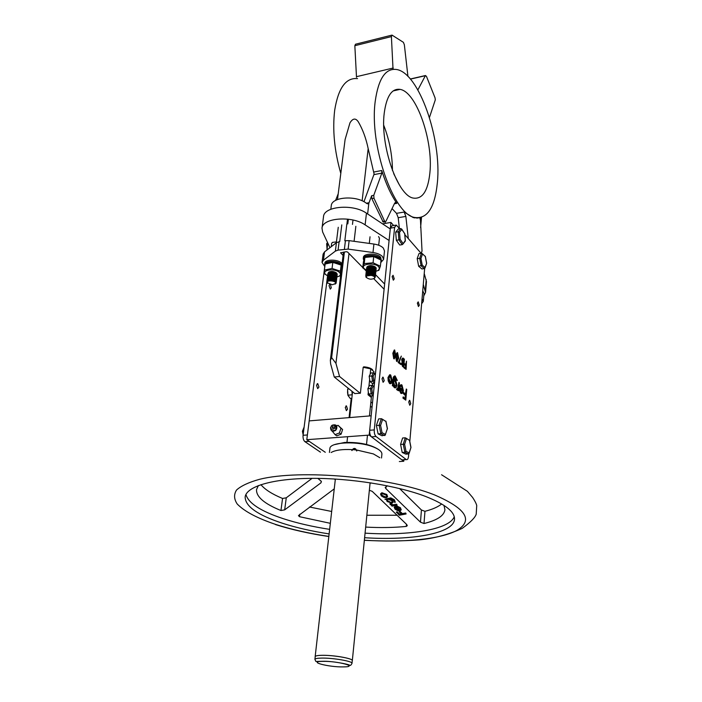<?xml version="1.0" encoding="UTF-8"?>
<svg xmlns="http://www.w3.org/2000/svg" width="702" height="702" viewBox="0 0 702 702"><rect width="100%" height="100%" fill="white"/><g stroke="black" fill="none" stroke-linecap="round" stroke-linejoin="round"><path stroke-width="1.05" d="M419.278 217.866L413.346 217.646L404.168 212.039L405.861 216.418L408.292 238.583M415.417 217.655L414.847 217.971M363.952 201.728L374.113 174.043L368.173 148.605C366.058 138.399 362.758 129.449 358.274 121.771C355.607 117.875 352.834 118.226 349.965 122.841L345.103 139.479L337.486 199.535M383.564 222.025L385.907 221.358L394.656 203.194L395.805 202.466L396.832 203.343C391.005 194.849 385.977 183.906 381.739 170.516L381.844 173.122L373.771 195.314L373.982 198.271L385.591 223.324M399.377 228.352L398.209 217.708L396.507 213.347L392.049 208.599M375.245 101.158C369.12 145.323 393.611 214.443 414.549 217.445C427.264 219.331 434.871 207.704 437.381 182.564C441.874 139.321 419.12 72.771 396.507 69.489C385.538 68.068 378.448 78.624 375.245 101.158M357.546 78.624C345.919 77.431 338.303 87.952 334.696 110.179C332.362 129.791 334.398 150.869 340.795 173.412M392.462 170.577C392.33 155.028 389.426 139.944 383.74 125.316M429.896 172.753C433.336 140.848 416.435 91.743 400.026 89.373C391.813 88.285 386.556 96.148 384.257 112.969C379.94 145.375 397.78 195.867 413.285 198.078C422.437 199.429 427.974 190.988 429.896 172.753M420.7 252.825L421.428 252.799L422.025 250.974L420.34 217.699M429.457 117.453L435.31 99.824L435.029 97.78L426.412 76.255L425.359 75.702L417.874 89.909M407.941 76.395L404.352 44.779L403.404 42.339L392.058 35.126L391.4 36.592L393.041 69.34M373.771 195.314L371.665 195.7L368.831 203.282L367.629 213.961M330.817 209.275L331.274 205.747C331.493 196.876 356.239 195.033 366.4 203.282L367.55 203.852L368.831 203.282M391.725 35.17L355.475 44.235L354.843 45.709L356.502 77.308M338.206 193.796L335.582 200.421M371.665 195.7L371.867 198.648L383.195 222.095M393.647 225.517L390.935 222.429L389.092 240.488L365.128 224.877C351.755 215.417 322.227 217.874 321.999 228.238L322.639 232.011L329.949 247.701M390.268 228.957L366.453 213.18C353.167 203.615 323.78 206.177 323.517 216.681L321.999 228.238M423.771 295.911L425.552 292.436L426.465 281.599L424.227 273.499M425.552 292.436L423.288 284.45M390.935 222.429L382.529 223.833M331.634 357.616L330.344 360.477L330.651 363.934L334.266 377.018L339.549 376.483L335.942 363.373L331.634 357.616L344.41 251.983M347.806 223.903L348.376 219.217M393.673 173.605L393.945 174.078M393.699 173.666L399.341 184.863M372.446 403.229L370.893 401.965M360.135 393.225L339.549 376.483M372.016 407.432L370.463 406.177M354.975 393.699L334.266 377.018M399.71 228.738L396.244 225.088L394.603 227.439L374.271 429.914C374.113 432.967 374.71 435.161 376.053 436.504L406.107 459.45L402.86 459.828M401.693 459.722L371.463 436.837C370.121 435.494 369.524 433.301 369.682 430.256L390.347 228.141L392.006 225.79L395.498 225.21M410.767 403.703L409.74 400.359L408.704 401.913L409.731 405.256L410.767 403.703M394.261 278.87L393.067 275.298L392.128 276.623L393.322 280.203L394.261 278.87M419.313 305.23L418.216 301.851L417.357 303.176L418.445 306.555L419.313 305.23M384.24 380.73L383.116 377.193L381.985 378.764L383.108 382.3L384.24 380.73M389.654 374.771L387.969 377.553L388.206 380.861L389.496 383.424L390.558 383.713M394.419 379.141L393.901 379.22M393.26 385.942L394.252 387.557L395.287 387.811M394.524 375.939L393.313 377.088L392.348 385.749L393.243 386.1L393.383 384.705L395.129 387.758C396.095 387.969 396.709 387.074 396.963 385.065L395.463 379.422L393.857 379.65L395.173 377.009L397.323 380.458L395.147 375.956L393.761 377.044L392.795 385.705L393.243 386.1M394.621 377.018L396.437 380.107L397.323 380.458M398.92 382.476L397.902 387.829L396.928 389.162L397.481 389.882L398.297 389.233L398.639 390.795L399.368 382.871L398.92 382.476L398.35 387.785L397.464 388.873M397.806 389.856L398.639 390.795M397.253 388.531L396.49 389.206L397.367 389.891M401.053 385.837L401.948 386.056L402.992 390.101L399.78 387.285L399.482 390.417L400.789 393.243L401.781 393.506M401.509 386.091L402.562 389.733M400.939 384.731L399.684 385.793L400.043 386.591L401.948 386.056M405.44 393.892L406.309 389.013L405.844 394.243L403.474 392.593L403.378 393.699L405.308 395.384L405.045 398.306M405.308 395.384L405.747 395.34L405.449 398.657L403.08 397.025L402.983 398.131L405.791 400.14L406.739 389.399L406.309 389.013M394.252 350.026L392.83 353.238L393.725 358.669L394.427 358.801M395.638 356.941L396.604 361.302L397.288 361.433M397.121 352.702L395.893 354.536M401.316 356.107L398.192 362.539L400.895 364.575L400.974 363.75L399.262 362.188L401.316 356.107L398.631 362.495L400.895 364.575M402.623 358.099L401.641 359.521L402.158 362.206L401.579 363.504L402.553 366.541L403.703 367.146L404.422 359.222L403.062 358.055L402.079 359.477L402.588 362.153L402.018 363.46L403.703 367.146M405.756 364.636L406.502 361.161L406.151 365.005L404.721 363.68L404.212 364.54L405.651 365.865L405.466 367.892M405.651 365.865L405.861 368.252L403.992 366.979L403.913 367.795L406.116 369.366L406.502 361.161M421.095 253.282L404.835 234.617M406.107 459.45L406.37 459.608C407.511 459.915 408.239 458.836 408.538 456.361L408.757 453.887M424.657 268.497L409.81 441.523M404.212 364.54L406.081 365.821M404.721 363.68L404.65 364.487M403.913 367.795L406.116 369.366M404.422 366.935L404.352 367.751M401.579 363.504L402.018 363.46M402.553 366.541L402.992 366.497M401.641 359.521L402.079 359.477M403.009 365.628L402.343 363.75L402.966 362.925L403.685 363.487L403.448 366.032L403.009 365.628M403.536 362.478L402.404 359.784L403.053 358.933L404.027 359.731L403.536 362.478M402.676 359.003L404.027 359.731M403.589 359.775L403.36 362.302M403.123 359.345L403.562 359.301M402.597 363.004L403.685 363.487M403.246 363.531L403.053 365.672M403.027 363.329L403.466 363.285M398.192 362.539L398.631 362.495M398.675 358.187L397.525 352.658L396.147 355.853L397.034 361.258L398.675 358.187M397.104 360.424L396.49 356.168L397.525 353.536L398.341 357.88L397.104 360.424M397.165 353.615L397.902 357.923L397.227 360.503M397.902 357.923L398.341 357.88M395.814 355.545L394.664 349.982L393.278 353.185L394.164 358.617L395.814 355.545M392.83 353.238L393.278 353.185M393.725 358.669L394.164 358.617M394.234 357.783L393.611 353.501L394.664 350.868L395.48 355.238L394.234 357.783M394.296 350.947L395.042 355.282L394.366 357.871M395.042 355.282L395.48 355.238M394.445 351.035L394.884 350.991M403.378 393.699L405.747 395.34M403.913 392.55L403.817 393.655M402.983 398.131L405.791 400.14M403.518 396.981L403.422 398.095M399.482 390.417L401.641 393.462L402.764 392.945L403.413 390.672L401.983 385.038L401.518 384.731L400.131 385.749L400.482 386.548M400.789 393.243L401.228 393.199M399.684 385.793L400.131 385.749M399.78 387.285L399.921 390.373M402.86 391.032L402.29 392.269L401.298 392.207L400.131 388.645L402.86 391.032L402.29 392.269M400.158 389.092L402.421 391.067M397.902 387.829L398.35 387.785M396.49 389.206L396.928 389.162M396.849 389.812L397.288 389.777M397.753 390.444L398.192 390.409M395.208 377.36L395.647 377.325M396.437 380.107L396.876 380.063M393.313 377.088L393.761 377.044M392.348 385.749L392.795 385.705M394.252 387.557L394.691 387.513M393.62 382.151L394.945 380.115L395.349 380.379L396.516 384.635L395.112 386.697L393.62 382.151M394.436 380.133L395.349 380.379M394.91 380.414L396.077 384.678L395.208 386.732M396.077 384.678L396.516 384.635M387.969 377.553L388.417 377.509L388.654 380.817L390.382 383.661L391.488 383.283L392.269 380.888L390.742 375.087L390.224 374.771L388.417 377.509M388.206 380.861L388.654 380.817M389.496 383.424L389.943 383.38M388.873 377.904L390.645 376.07L391.813 380.484L390.391 382.608L388.873 377.904M389.733 375.868L390.645 376.07M390.207 376.114L391.365 380.528L390.444 382.625M391.365 380.528L391.813 380.484M320.454 452.167L304.914 441.663C303.475 440.373 302.86 438.25 303.071 435.293L324.78 266.549M327.799 243.094L326.904 250.052M347.516 409.134L346.446 405.888L345.287 407.414L346.367 410.661L347.516 409.134M329.677 284.371L329.027 285.653L330.282 289.11L331.318 287.802L330.44 284.564M318.945 387.065L317.769 383.652L316.505 385.187L317.681 388.618L318.945 387.065M340.742 274.815L340.391 271.191L332.055 268.454L324.359 270.094L324.921 274.14L327.588 275.825L327.369 277.606M327.369 277.623L327.483 278.861L327.255 277.966L328.185 276.816L327.58 275.447L328.518 274.289L329.159 274.807M327.255 278.466L327.167 279.185M336.477 280.001L336.627 279.598C335.688 277.483 333.073 276.737 328.808 277.36L327.15 278.826L327.062 280.028M327.062 280.037L307.388 434.968L303.071 435.293M399.341 461.539L403.738 461.267L369.191 435.108L306.792 439.689L325.289 452.29L309.231 441.347L304.914 441.663M351.193 398.578L349.078 417.62M421.639 303.747L423.297 301.43L422.051 298.868M423.297 301.43L423.982 293.427L422.744 290.839M380.756 262.574L383.617 259.371L382.432 256.493C380.431 254.501 377.281 253.168 372.99 252.518L348.122 249.105L338.074 250.114L335.372 251.123L323.447 260.196L322.025 262.373L324.815 266.567M383.617 259.371L384.494 250.965L383.318 248.06C381.318 246.042 378.185 244.708 373.912 244.05L349.14 240.637L344.822 240.751L346.849 224.026M384.108 289.224L373.789 278.729M370.024 274.894L369.506 274.368M369.489 274.35L368.787 273.631M368.761 273.604L367.558 272.385M366.251 271.051L363.452 268.199M362.794 267.532L347.543 252.009L346.244 251.693L340.628 252.825L343.094 255.449M341.786 224.886L339.724 241.576L336.425 242.699L324.526 251.886L323.104 254.089L322.025 262.373M384.635 284.047L375.509 274.666M375.307 274.464L375.552 273.885M374.71 273.85L373.35 272.455M373.341 272.437L372.578 271.665M327.035 282.178L326.834 281.335L328.492 279.879L326.825 281.353L327.035 282.195M336.425 241.927L332.467 242.374L331.651 243.383L331.23 246.709M330.379 275.395L334.819 275.956L330.317 275.368M329.326 274.894L330.326 275.386L329.335 274.772M329.177 274.807L328.518 274.298L329.238 273.982L327.58 275.465L327.799 276.342M328.51 274.307L328.685 274.991M330.563 275.474L334.564 276M330.44 276.307L329.098 275.658M329.08 275.64L327.79 273.771L329.449 272.297C332.458 271.656 334.924 272.078 336.837 273.561L337.25 274.561C336.311 272.437 333.704 271.683 329.449 272.315L327.816 274.21L330.238 276.228L328.694 275M334.582 277.632L330.212 277.079L334.591 277.632L335.574 278.308M330.08 277.027L327.711 275.044L329.343 273.139C332.362 272.499 334.828 272.92 336.741 274.403L337.144 275.386C336.205 273.271 333.599 272.525 329.335 273.157L327.685 274.622L328.29 275.974M327.588 278.01L327.369 277.123L328.299 275.974L330.151 277.071L334.617 277.641M334.468 278.466L330.124 277.922L334.477 278.475M328.878 277.343L330.054 277.913L328.211 276.816L330.309 275.403M327.799 276.351L328.861 277.334M329.124 276.439L328.308 275.983L328.483 276.667L330.072 277.913L335.468 279.15M334.345 279.308L330.001 278.764M328.782 278.185L329.966 278.755L328.106 277.659L327.474 276.29L329.133 274.824C332.16 274.184 334.635 274.605 336.539 276.088L336.942 277.062C335.995 274.956 333.389 274.21 329.124 274.833L327.465 276.307L327.694 277.176M327.694 277.185L328.088 277.659L330.186 276.246M328.097 277.667L328.764 278.167M328.676 279.027L334.24 280.151L329.94 279.607M328.685 279.01L328.001 278.501L328.659 279.01M330.072 277.097L328.01 278.483L327.597 278.018M329.019 275.833L327.36 277.141L327.983 278.501L328.703 278.194L327.044 279.668L327.957 278.51M329.966 279.633L334.108 280.177M328.729 279.826L329.782 280.44M328.633 280.668L327.492 278.861L328.176 279.212M328.852 277.132L328.203 276.825L328.913 276.509L327.281 278.404M328.51 280.712L327.185 279.247L328.492 280.721M327.176 279.247L328.808 277.351C331.862 276.711 334.336 277.132 336.24 278.624L336.627 279.598M327.737 281.072L327.044 279.65L327.641 280.993M327.255 281.511L326.939 280.493L328.597 279.036L326.939 280.51L327.255 281.52M329.238 273.982C332.265 273.341 334.731 273.762 336.644 275.245L337.048 276.219C336.1 274.113 333.494 273.368 329.229 273.999M329.019 275.667C332.064 275.026 334.529 275.447 336.442 276.93L336.837 277.904C335.889 275.798 333.283 275.052 329.019 275.675M328.913 276.509C331.958 275.868 334.433 276.29 336.337 277.781L336.732 278.738C335.793 276.641 333.178 275.895 328.913 276.518M328.703 278.194C331.756 277.553 334.24 277.983 336.144 279.466L336.53 280.44C335.582 278.325 332.967 277.588 328.703 278.203M328.597 279.036C331.66 278.396 334.134 278.826 336.039 280.317L336.425 281.265C335.477 279.177 332.862 278.431 328.597 279.054M328.492 279.879C331.555 279.247 334.038 279.668 335.942 281.169L336.319 282.116C335.372 280.019 332.757 279.273 328.483 279.896M329.896 280.431L334.003 280.932M327.676 281.116L329.721 279.633M329.975 279.589L334.117 280.089M334.319 280.186L335.266 280.844M327.983 280.932L328.58 279.212L329.835 278.782M330.098 278.738L334.213 279.238M334.415 279.335L335.372 279.993M327.904 279.326L329.958 277.939M330.212 277.895L334.301 278.396M335.223 280.616L330.861 280.809M328.167 279.194L328.282 278.369M330.335 277.053L334.398 277.544M335.337 279.773L334.275 280.151M329.887 279.598L328.834 278.975M328.273 278.352L328.387 277.527M330.458 276.211L334.485 276.702M329.984 278.755L328.747 277.966M328.378 277.509L328.22 276.816L328.913 276.676M330.572 275.359L334.582 275.851M334.793 275.947L335.775 276.614M335.977 277.983L334.503 278.466M328.325 275.956L330.423 274.561M334.468 274.956L330.677 274.535L334.67 275.008M334.889 275.096L335.872 275.772M330.168 277.071L329.133 276.456M328.966 276.298L328.431 275.131L329.133 274.991M328.431 275.114L330.545 273.719L335.047 274.28M330.817 273.675L334.766 274.157M334.977 274.254L335.977 274.93M328.536 274.28L330.66 272.876L329.238 271.832M330.932 272.832L334.854 273.315M335.073 273.411L336.074 274.087M335.749 275.649L334.845 275.947M329.326 274.763L328.799 274.166M328.79 274.149L328.641 273.455M329.352 273.306L328.676 273.438L329.466 272.464L330.782 272.034M331.054 271.99L334.942 272.473M335.995 274.719L330.475 274.552M330.449 274.543L329.44 273.929L330.642 274.526M329.422 273.92L328.905 273.324M328.896 273.315L329.264 271.823M335.96 273.973L335.073 274.271M330.545 273.701L328.869 272.13L328.65 272.657M336.065 273.131L335.187 273.438M335.161 273.438L330.66 272.876M336.179 283.143L332.388 284.766L327.299 282.809L327.843 281.011C330.826 280.028 333.476 280.352 335.802 281.993L336.179 283.143L334.836 284.135M327.597 283.231L327.167 282.678M335.591 283.783L334.872 284.108M335.688 283.371C336.328 280.554 325.728 279.844 327.299 282.809M324.921 265.716L324.684 264.452C324.754 260.398 337.811 260.354 341.479 264.426L341.935 264.952M342.093 263.698L341.628 263.171C337.96 259.099 324.912 259.143 324.842 263.206L324.684 264.452M325.693 263.75C330.466 261.109 335.574 261.486 341.014 264.9L341.813 266.023M337.197 263.145L330.651 262.32M324.359 270.094L325.14 264.022L332.818 262.355L341.137 265.102L341.602 267.734M339.119 276.184L336.951 276.983L339.119 276.184C340.856 275.026 340.856 273.683 339.119 272.165C334.17 267.892 320.919 270.2 325.631 274.473L327.632 275.825M328.641 276.255L329.08 276.412M331.844 277.053L332.827 277.167M339.873 276.035L340.637 275.684M328.65 272.674L329.449 273.912M328.29 273.666L328.404 272.394C330.677 271.016 333.31 271.139 336.319 272.762L337.065 273.841M337.065 273.859L336.881 274.57M336.153 275.158L334.003 275.649M333.854 275.649L331.133 275.351M331.081 275.333L329.51 274.728M329.492 274.719L328.299 273.675M329.141 271.876L328.404 272.394M341.137 265.102L340.391 271.191M332.818 262.355L332.055 268.454M326.772 244.068L327.088 243.322L327.351 246.595M327.79 243.208L327.088 243.322L327.641 242.743M366.47 277.641L365.865 276.93L366.19 275.359L369.296 274.359L374.903 275.886L374.903 277.623L375.333 276.904C374.956 275.281 372.938 274.438 369.296 274.377L366.488 275.149L366.988 275.93L371.437 275.298L374.491 276.606L374.692 278.08L374.131 278.536M378.703 245.235L379.449 238.224L378.571 236.565M366.611 267.752L367.602 266.488L370.235 265.804L375.781 267.304L376.246 268.375C375.868 266.734 373.859 265.882 370.235 265.821L366.637 268.182M374.947 269.428L376.246 268.375M376.009 269.629L376.149 269.226C375.772 267.585 373.771 266.734 370.138 266.672L375.693 268.164L376.009 269.638M375.631 270.024L375.008 270.375M370.051 267.515L375.605 269.015L376.061 270.059L375.552 270.867L376.061 270.077C375.684 268.436 373.683 267.585 370.042 267.523L366.418 269.454L367.4 268.199L370.051 267.515M375.544 270.875L373.78 271.542M373.71 271.551L368.962 271.033L372.464 271.665L374.578 271.2M373.806 271.551L375.114 271.147M375.175 270.524L374.719 271.104L375.552 270.884M375.465 271.727L375.974 270.928C375.596 269.287 373.587 268.445 369.954 268.383L375.517 269.875L375.974 270.911L374.815 272.078L375.456 271.735M374.798 272.086L373.675 272.394M373.604 272.402L374.815 272.095M375.377 272.578L375.877 271.779C375.5 270.147 373.499 269.296 369.857 269.235L375.43 270.735L375.737 272.174M375.359 272.578L374.719 272.938L375.368 272.587M374.701 272.938L372.279 273.359L368.796 272.736L373.482 273.245M373.508 273.253L368.717 272.727M373.596 273.253L374.719 272.946M374.631 273.798L375.789 272.63C375.412 270.998 373.403 270.156 369.761 270.094L375.342 271.586L375.64 273.034L373.464 274.096M368.69 273.596L372.964 274.175M373.49 274.105L374.622 273.806M369.673 270.928L375.254 272.446L375.702 273.464C375.316 271.858 373.315 271.007 369.673 270.946L366.04 272.867L367.006 271.621L369.673 270.928M375.544 273.894L373.359 274.947L375.175 274.289M375.465 274.745L375.605 274.342C375.228 272.709 373.218 271.867 369.577 271.806L375.166 273.306L375.605 274.324L374.429 275.491L375.456 274.754M373.262 275.816L374.429 275.509M375.359 275.605L375.517 275.193C375.14 273.569 373.131 272.727 369.489 272.657L375.079 274.166L375.368 275.596M374.982 275.991L374.245 276.386M374.254 276.395L374.991 276M365.76 275.43L366.698 274.201L369.392 273.499L374.991 275.026L375.43 276.035L374.754 276.948L375.421 276.044C375.043 274.421 373.034 273.578 369.392 273.517L365.795 275.886M368.023 269.708L368.962 270.165M367.936 270.56L368.883 271.016L367.953 270.551M366.514 268.585L367.506 267.339L370.138 266.655L366.541 269.033M368.848 271.893L373.587 272.394M368.831 271.867L367.857 271.402L368.796 271.867M366.426 269.436L366.453 269.884M366.33 270.288L367.304 269.05L369.954 268.366L366.356 270.735M368.804 273.622L374.429 273.683M367.804 273.052L368.638 273.578M366.233 271.139L367.199 269.91L369.857 269.217L366.26 271.586M366.137 272.007L367.102 270.77L369.77 270.077L366.172 272.437M367.436 273.885L368.559 274.438M368.541 275.298L367.506 274.815M366.049 272.85L366.075 273.289M365.953 273.719L366.9 272.481L369.577 271.788L365.979 274.149M365.856 274.561L366.804 273.341L369.489 272.648L365.882 275M369.024 275.228L372.736 275.614M368.998 274.385L372.902 274.789M373.139 274.886L374.499 276.614M369.112 273.526L372.981 273.92M373.218 274.026L374.631 275.64M374.622 275.658L374.096 276.272M369.217 272.666L373.052 273.06M373.306 273.157L374.403 273.868L374.245 275.377M374.965 275.237L373.21 275.798M369.331 271.806L373.131 272.2M373.385 272.297L374.815 273.929M374.807 273.947L374.324 274.535L375.052 274.385M367.734 271.472L369.147 270.998M369.436 270.946L373.21 271.341M373.464 271.437L374.578 272.148L374.438 273.666M369.55 270.094L373.288 270.481M373.543 270.577L375 272.218M374.991 272.236L373.534 273.227M368.769 272.718L367.892 272.2M367.927 269.761L369.357 269.278M369.656 269.235L373.367 269.621M373.622 269.717L375.087 271.367L373.639 272.376M368.857 271.858L367.98 271.349M367.866 271.253L367.348 270.981M369.77 268.375L373.438 268.761M373.701 268.857L375.184 270.507M373.683 271.542L368.98 271.025M368.936 271.007L368.067 270.498M369.875 267.523L373.517 267.901M373.78 268.006L374.929 268.717L374.833 270.279M369.989 266.672L373.596 267.041M373.859 267.146L375.017 267.866L374.929 269.428M370.094 265.812L373.666 266.19M373.938 266.286L375.456 267.953L374.043 268.971M374.017 268.98L369.234 268.471M369.182 268.445L368.339 267.936M375.087 267.708L369.313 267.62M369.261 267.594L368.427 267.093M375.043 266.953L374.245 267.269M374.175 267.286L369.401 266.769M369.349 266.742L368.524 266.242M366.347 275.272L366.988 275.93M366.698 275.825L366.225 277.29C368.796 279.422 371.56 279.721 374.517 278.194C375.166 276.957 374.14 275.991 371.437 275.298M363.785 260.451L363.259 258.713C363.267 254.422 376.948 254.238 380.502 258.503L381.405 260.688L380.826 261.969M381.405 260.688L380.633 257.23C377.088 252.957 363.408 253.15 363.399 257.45L363.259 258.713M363.847 260.231C361.451 255.554 376.149 254.387 380.019 258.985L380.537 259.661M366.339 270.2L364.013 268.471C359.915 263.698 375.693 262.197 378.94 267.093L379.378 268.884L378.071 270.419L378.931 270.244L380.37 266.225L373.069 262.776L364.215 263.61L362.75 267.866L366.628 270.349M368.059 268.094L368.734 268.533M371.867 269.296L374.157 269.033L375.517 268.024M375.526 268.006L375.105 266.909M366.997 266.953L367.181 266.663C369.331 265.242 371.946 265.268 375.035 266.751M369.761 256.327L375.623 256.976M362.75 267.866L363.443 261.723L364.9 257.432L373.736 256.581L381.019 260.056L380.37 266.225M374.561 271.481L375.807 271.288M375.86 271.279L378.931 270.244M364.215 263.61L364.9 257.432M373.069 262.776L373.736 256.581M399.517 232.274L400.114 239.285L398.903 239.856L398.218 231.765L400.868 228.545L401.816 229.475L399.517 232.274L398.218 231.765L395.665 232.186L396.34 240.268L398.903 239.856L402.237 244.638L402.825 244.191L405.256 240.584L404.668 233.643L401.816 229.475M405.203 241.207L405.256 240.584M401.711 229.063L404.668 233.643M395.665 232.186L398.324 228.966L400.868 228.545M396.34 240.268L399.684 245.033L402.237 244.638M426.553 263.127L425.289 256.493L421.849 253.273L418.989 253.597L417.19 258.573L420.946 258.441L422.218 265.137L425.026 267.453L426.64 263.373M417.19 258.573L418.664 266.286L422.218 265.137M425.289 256.493L422.306 253.659M418.664 266.286L421.92 268.954L424.394 268.594L425.026 267.453M373.885 372.902L373.955 371.656L373.833 372.867M372.753 383.389L372.551 385.345M371.463 395.91L371.305 397.446L368.032 394.77L368.322 391.988M368.875 386.741L369.638 379.449M370.173 374.254L370.744 368.866L363.18 367.304L360.389 393.234L354.817 393.568M363.18 367.304L363.733 366.821C367.936 367.146 370.884 368.129 372.587 369.752M373.955 371.656L370.744 368.866M369.191 435.108L371.165 415.812L309.178 420.893L306.792 439.689M403.738 461.267L403.869 459.766M378.176 449.28C370.191 444.331 358.994 442.058 344.577 442.471L334.556 444.62M387.416 485.819L385.187 487.416L385.854 488.592L420.472 522.183L424.008 523.516C437.162 520.296 444.138 515.698 444.936 509.722L443.98 505.396M334.249 488.864L298.464 515.601L299.482 516.698L330.335 523.315M365.672 527.088C380.431 527.878 393.971 527.658 406.291 526.421L407.292 525.666L406.677 524.464L372.192 491.33L369.357 490.286M401.211 513.811L399.535 514.154L397.148 511.855L396.472 512.004L399.298 515.25L406.116 513.969L405.528 513.39L402.193 513.978L399.807 511.67L399.131 511.802L401.518 514.11L399.377 514.54L396.999 512.241L396.323 512.39M406.116 513.969L405.695 513.004L402.351 513.592L399.964 511.284L399.131 511.802M401.219 509.819L400.456 507.757L396.832 505.966L396.858 506.879L399.745 508.292L400.342 509.626L399.403 510.266L395.437 506.414L394.208 507.23L395.033 509.178L397.736 510.67L399.956 510.837L401.158 509.95L400.28 508.151L396.665 506.361M400.359 509.494L399.57 509.871L395.603 506.028L394.208 507.23M397.086 505.177L396.674 504.22L393.129 504.756L390.022 503.58L390.198 504.492L392.216 505.422L391.479 505.58L392.058 506.142L397.086 505.177L396.498 504.606L392.971 505.142L389.864 503.966M395.244 502L394.322 499.719L390.768 497.885L384.898 499.21L386.346 499.57L387.109 501.5L392.014 503.176L393.129 502.395L392.269 500.5L389.794 498.885L393.585 500.228L394.893 502.588L395.217 502.114L394.138 500.114L390.584 498.28L384.898 499.21M393.208 502.202L392.444 500.105L390.444 498.806M387.609 496.683L386.855 494.515L381.906 492.743L380.712 493.708M454.264 516.742C449.254 529.606 409.406 535.968 365.066 533.143M329.642 529.361C312.434 526.693 296.937 523.122 283.16 518.646C260.758 511.231 248.35 503.176 245.928 494.48M312.065 478.352L286.267 497.806L282.555 498.464C272.095 494.12 264.882 489.513 260.933 484.652M329.44 452.439L329.887 448.596C329.536 441.777 359.117 440.742 374.043 447.235C379.387 449.473 382.002 451.781 381.897 454.15L381.519 458.002M329.124 533.915C311.881 531.265 296.358 527.711 282.546 523.28C257.564 515.057 245.103 506.256 245.156 496.876C246.49 486.609 271.964 478.685 311.039 478.36C350.044 478.009 397.551 485.635 425.789 496.525C445.27 504.273 454.843 511.855 454.51 519.252C453.825 533.432 411.898 540.794 364.61 537.714M258.38 485.556L256.528 489.592C256.16 496.779 264.303 503.764 280.949 510.521L284.679 509.854L320.998 482.809L321.384 481.344L317.804 478.378M397.121 515.242L366.856 515.242M331.677 511.477L309.494 507.011M441.672 503.966C438.013 506.941 432.441 509.389 424.956 511.31L421.428 509.994L399.561 488.522M395.638 509.038L395.007 507.643L395.507 507.134L398.789 510.31L395.638 509.038L395.138 507.406M398.332 509.871L397.235 510.021M397.393 509.634L395.805 508.652M391.47 502.606L387.662 501.289L387.021 499.842L387.916 499.21L391.602 500.544L392.321 502.027L391.47 502.606L387.82 500.903L387.162 499.587M392.348 501.886L391.637 502.22M381.73 493.129L380.537 494.129L381.414 495.981L383.976 497.446L386.407 497.657L387.548 496.814L386.67 494.91L381.906 492.743M385.828 497.086L382.046 495.831L381.44 494.357L382.336 493.699L386.065 495.015L386.714 496.446L385.828 497.086L382.204 495.445L381.581 494.094M386.741 496.314L385.995 496.691M352.255 660.784L352.325 660.591C353.115 658.722 336.662 655.536 324.842 655.326C318.734 655.212 315.505 655.642 315.163 656.624L315.198 656.826M314.908 659.371L315.216 656.624C315.4 655.861 317.515 655.431 321.56 655.317C332.757 654.94 353.264 658.494 352.272 660.591L352 663.337C351.044 665.189 350.289 665.812 349.754 665.224C348.218 664.136 331.721 660.907 322.516 661.284L315.874 661.459L314.908 659.371C315.084 658.625 317.199 658.195 321.253 658.099C332.458 657.748 352.983 661.275 352 663.337M410.863 447.323L409.485 440.347L405.308 437.802L402.615 437.995L400.588 444.348L404.633 444.34L406.028 451.377L409.143 452.834L410.968 447.464M400.588 444.348L402.193 452.465L404.861 452.29L406.028 451.377M409.485 440.347L406.054 438.171M402.193 452.465L405.817 454.133L408.467 453.966L409.143 452.834M387.337 428.72L385.881 421.446L381.423 418.69L378.632 418.918L376.386 425.421L380.581 425.394L382.055 432.748L385.442 434.371L387.337 428.72L385.442 434.371M376.386 425.421L378.088 433.897L380.835 433.696L382.055 432.748M385.881 421.446L382.186 419.076M378.088 433.897L382.02 435.758L385.424 434.959M303.615 431.063L302.597 431.432M334.986 426.36L336.433 425.789M336.583 425.737L338.092 425.351L340.935 428.29L339.426 432.958L335.073 434.652L332.327 431.247M335.389 430.58L336.767 428.711M336.732 427.562L334.872 426.368M331.423 425.807C330.23 429.027 331.142 429.984 334.152 428.659C335.337 425.43 334.424 424.473 331.423 425.807M333.213 427.676L333.029 426.526L332.353 426.781L332.537 427.939L333.213 427.676M335.073 434.652L336.758 435.863L341.093 434.169L342.594 429.519L338.092 425.351M342.594 429.519L340.935 428.29M341.093 434.169L339.426 432.958M356.642 450.947L355.686 448.92L353.36 448.718L351.992 450.535M356.827 450.965C355.484 447.727 353.808 447.586 351.799 450.517M372.086 385.231L370.463 388.513L367.874 388.759L369.498 385.486L372.402 385.275L373.104 386.258L371.832 388.847L372.411 392.997L371.2 393.778L370.463 388.513L371.832 388.847M367.874 388.759L368.611 394.015L371.2 393.778L373.245 395.463M368.611 394.015L370.963 395.954L373.21 395.752M373.376 372.753L371.77 375.974L369.182 376.228L370.796 373.016L373.71 372.806L374.385 373.771L373.122 376.307L373.701 380.44L372.499 381.212L371.77 375.974L373.122 376.307M369.182 376.228L369.919 381.458L372.499 381.212L374.526 382.923M369.919 381.458L372.262 383.441L374.491 383.222M351.825 398.517L350.175 398.376L347.964 395.349L347.613 389.601L348.315 388.338M351.93 391.251L352.211 395.033M352.035 394.313L352.22 394.954M349.105 388.969L347.797 389.101M351.851 394.822L347.999 395.173M417.936 217.936L416.742 218.138M381.739 170.516L373.885 172.016M396.832 203.343L394.375 203.773M404.168 212.039L396.507 213.347M381.844 173.122L373.99 174.614M369.094 202.729L366.321 203.229M393.252 68.015L356.519 76.667M391.4 36.592L354.843 45.709M425.359 75.702L410.442 79.115M421.428 252.799L420.761 252.895M405.861 216.418L398.209 217.708M373.982 198.271L371.867 198.648M384.617 221.086L382.537 221.437M366.453 213.18L365.128 224.877M426.219 279.589L425.298 290.461M420.182 218.076L420.086 219.147M368.173 148.605L362.127 200.825M352.992 220.024L352.474 224.412M349.008 253.51L335.942 363.373M376.053 436.504L371.463 436.837M374.271 429.914L369.682 430.256M394.603 227.439L390.347 228.141M398.236 385.179L398.675 385.135M392.953 379.413L393.392 379.37M372.99 252.518L373.912 244.05M355.853 226.29L354.089 241.321M340.742 253.08L340.795 252.606M323.447 260.196L324.526 251.886M335.372 251.123L336.425 242.699M338.074 250.114L339.119 241.672M344.401 249.113L345.428 240.654M348.122 249.105L349.14 240.637M400.114 239.285L402.992 243.427M424.394 268.594L421.156 265.926L419.682 258.204L421.472 253.22M422.499 254.124L420.946 258.441M371.533 482.976L370.059 483.213M331.133 452.509C335.258 450.114 342.243 449.148 352.097 449.613M352.667 449.649L356.168 449.947M356.73 450.017L373.376 453.913L379.852 457.722M328.843 536.416C309.284 533.494 291.646 529.527 275.93 524.517C257.301 518.26 244.401 511.425 237.223 504.01C233.968 499.14 233.731 494.489 236.521 490.049C241.146 485.845 248.859 482.256 259.652 479.282C300.421 469.085 389.356 476.904 434.485 494.901C466.198 508.59 473.622 520.454 456.765 530.484C440.128 539.329 403.615 542.751 364.364 540.215M280.949 510.521L282.555 498.464M406.291 526.421L406.476 524.271M299.482 516.698L299.798 514.171M320.998 482.809L321.183 481.221M284.679 509.854L286.267 497.806M420.472 522.183L421.428 509.994M424.008 523.516L424.956 511.31M385.854 488.592L386.03 486.749M335.319 479.501L333.933 478.957M322.709 661.354C338.004 660.977 359.591 666.874 343.392 666.9C328.641 667.251 306.862 661.521 322.709 661.354M408.467 453.966L404.861 452.29L403.255 444.164L405.273 437.811M406.379 438.829L404.633 444.34M384.757 435.565L380.835 433.696L379.133 425.21L381.37 418.699M382.511 419.752L380.581 425.394M303.948 428.474L302.878 431.125L303.334 433.274M333.196 424.956C336.881 424.649 337.785 426.377 335.889 430.124L331.669 430.826M330.703 427.22C330.528 431.116 332.169 432.02 335.635 429.94C337.478 425.596 336.311 424.034 332.125 425.245M374.096 387.092L373.104 386.258M372.411 392.997L373.411 393.831M375.377 374.622L374.385 373.771M373.701 380.44L374.692 381.283M347.543 392.242L347.762 393.989M347.648 390.549L347.543 392.19M414.549 217.445L413.346 217.646M400.026 89.373L393.155 90.927M425.509 75.518L410.337 78.993M395.805 202.466L395.129 202.588M421.516 217.383L420.603 227.615M347.508 219.112L346.911 224.017M343.497 252.123L330.344 360.477M409.74 400.359L409.301 400.394M383.116 377.193L382.608 377.246M406.37 459.608L401.956 459.88M396.884 361.477L397.323 361.433M394.015 358.845L394.463 358.801M401.202 393.506L401.641 393.462M401.123 385.863L401.562 385.819M397.042 389.926L397.481 389.882M394.735 377.053L395.173 377.009M394.691 387.802L395.129 387.758M394.498 380.159L394.945 380.115M389.935 383.704L390.382 383.661M389.812 375.903L390.259 375.851M346.446 405.888L345.963 405.931M317.769 383.652L317.216 383.704M338.259 227.281L336.319 242.778M335.117 283.88L335.626 283.775M328.413 280.475L327.746 280.151M328.58 279.212L327.86 279.317M329.071 275.465L328.413 275.149M329.177 274.631L328.518 274.315M328.466 280.063L327.773 280.195M328.685 278.369L328.001 278.501M328.799 277.518L328.115 277.659M329.238 274.149L328.562 274.28M329.466 272.464L328.782 272.595M325.631 274.473L324.921 274.14M326.807 243.427L327.58 242.611M327.053 248.929L326.641 243.743M370.033 236.785L369.305 243.418M374.148 276.237L374.877 276.088M374.552 272.824L375.219 272.692M374.219 275.579L374.877 275.877M374.315 274.719L374.965 275.017M374.403 273.868L375.052 274.157M374.491 273.008L375.14 273.297M374.578 272.148L375.228 272.437M374.666 271.288L375.316 271.577M374.754 270.428L375.403 270.718M374.842 269.577L375.482 269.858M374.929 268.717L375.57 269.006M375.017 267.866L375.658 268.146M375.105 267.014L375.745 267.295M367.681 266.356L367.181 266.663M364.426 268.936L363.715 268.62M402.825 244.191L405.326 241.049M405.361 240.839L404.738 233.494M426.649 263.25L425.324 256.274M425.008 268.015L426.649 263.329M366.523 444.445L367.471 435.24M369.454 415.953L371.516 395.902M372.604 385.38L372.806 383.389M346.963 442.357L347.595 436.697M349.71 417.567L352.571 391.769M441.567 474.745L467.392 491.321L472.586 497.428C474.912 500.921 476.289 503.632 476.728 505.554L476.21 514.171C475.184 517.567 470.507 522.306 462.179 528.395C448.789 534.494 434.573 538.311 419.542 539.847C402.465 541.154 384.064 541.312 364.347 540.321M328.826 536.53C309.152 533.59 291.383 529.606 275.509 524.569M370.103 482.757L352.325 660.591M335.363 479.045L315.163 656.624M410.977 447.411L409.52 440.04M409.134 453.369L410.977 447.437M387.469 428.825L385.924 421.121M303.15 434.713L302.422 431.274M302.43 431.247L304.133 427.062M330.554 427.755C330.826 431.405 332.599 432.195 335.889 430.133C337.759 425.71 336.512 424.078 332.16 425.228M336.328 428.922L334.722 427.755M374.131 386.732L372.894 385.696M375.412 374.271L374.184 373.218M349.35 397.271L348.341 395.919M347.771 394.296L347.63 390.207M347.639 389.443L347.753 388.978M347.823 394.893L347.964 395.349"/></g></svg>

